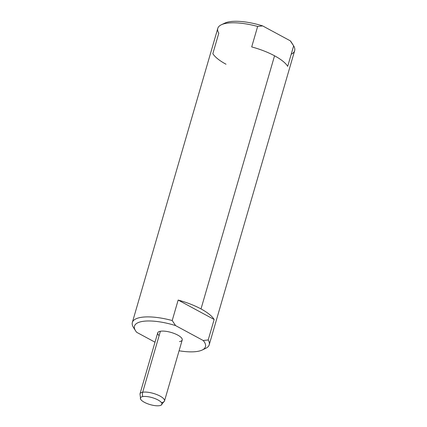 <?xml version="1.0" encoding="UTF-8"?>
<svg xmlns="http://www.w3.org/2000/svg" width="427" height="427" viewBox="0 0 427 427"><rect width="100%" height="100%" fill="white"/><g stroke="black" fill="none" stroke-linecap="round" stroke-linejoin="round"><path stroke-width="0.64" d="M291.935 43.207A36.946 11.988 -163.8 0 0 290.275 40.816L262.648 25.903A36.946 11.988 -163.8 0 0 223.342 23.997M221.362 24.761L224.853 23.101A36.946 11.988 16.2 0 1 262.648 25.903L257.652 26.442A40.021 12.986 -163.8 0 0 221.362 24.761A40.021 12.986 -163.8 0 0 218.795 33.178L212.843 53.663A40.021 12.986 -163.8 0 0 225.995 64.215M133.624 327.712L133.352 327.279A40.021 12.986 16.2 0 1 172.209 320.538A40.021 12.986 -163.8 0 0 132.343 322.454L217.791 28.358A40.021 12.986 16.2 0 1 257.652 26.442L251.7 46.922L257.652 26.442L262.648 25.903L290.275 40.816L293.648 45.865L287.697 66.35L293.648 45.865L293.376 45.438M291.219 54.218A40.021 12.986 -163.8 0 0 293.648 45.865L290.275 40.816A36.946 11.988 16.2 0 1 291.508 42.465L293.397 45.47M203.658 349.147A40.021 12.986 -163.8 0 0 209.209 344.786A40.021 12.986 -163.8 0 0 208.205 339.967L214.157 319.487A40.021 12.986 -163.8 0 0 201.005 308.929L274.55 55.793A40.021 12.986 16.2 0 1 287.697 66.35A40.021 12.986 -163.8 0 0 274.55 55.793L201.005 308.929A40.021 12.986 -163.8 0 0 178.16 300.058L214.157 319.487L208.205 339.967A40.021 12.986 16.2 0 1 205.638 348.389L202.147 350.044A36.946 11.988 -163.8 0 0 203.209 340.5L175.582 325.593A36.946 11.988 -163.8 0 0 142.26 321.462A36.946 11.988 -163.8 0 0 136.725 332.329L155.001 342.192L136.725 332.329A36.946 11.988 -163.8 0 1 135.492 330.679L133.603 327.68M293.648 45.865A40.021 12.986 16.2 0 1 294.657 50.69L209.209 344.786M202.147 350.044A36.946 11.988 -163.8 0 1 179.084 350.78A36.946 11.988 -163.8 0 0 203.209 340.5L208.205 339.967L203.209 340.5L175.582 325.593A36.946 11.988 -163.8 0 0 135.492 330.679M159.122 335.649A12.762 4.142 16.2 0 1 160.397 331.251A12.762 4.142 16.2 0 1 177.707 335.072A12.762 4.142 16.2 0 1 179.537 341.579M142.682 392.232A12.762 4.142 -163.8 0 0 139.997 393.833A12.762 4.142 16.2 0 1 142.682 392.232A6.149 4.846 80.2 0 0 142.773 396.587A11.193 3.629 -163.8 0 0 140.627 399.218A11.193 3.629 -163.8 0 0 148.692 404.145A11.193 3.629 -163.8 0 0 159.565 405.65A11.193 3.629 -163.8 0 0 157.958 399.939A11.193 3.629 -163.8 0 0 142.773 396.587A11.193 3.629 -163.8 0 0 144.379 402.298A11.193 3.629 -163.8 0 0 159.565 405.65A11.193 3.629 -163.8 0 0 161.091 405.159A11.193 3.629 -163.8 0 0 156.746 399.33A11.193 3.629 -163.8 0 0 142.773 396.587A6.149 4.846 -99.8 0 1 142.682 392.232A12.762 4.142 16.2 0 1 156.896 394.617A12.762 4.142 16.2 0 1 164.507 400.953A12.762 4.142 -163.8 0 0 156.896 394.617A12.762 4.142 -163.8 0 0 142.682 392.232L160.397 331.251L142.682 392.232M140.627 399.218L139.997 393.833L157.712 332.857A12.762 4.142 16.2 0 1 160.397 331.251A12.762 4.142 16.2 0 1 174.611 333.636A12.762 4.142 16.2 0 1 182.222 339.977L164.507 400.953A12.762 4.142 -163.8 0 1 161.822 402.56M172.209 320.538L175.582 325.593L172.209 320.538L178.16 300.058L172.209 320.538M251.7 46.922A40.021 12.986 16.2 0 1 274.55 55.793A40.021 12.986 -163.8 0 0 251.7 46.922M132.343 322.454A40.021 12.986 -163.8 0 0 133.352 327.279M178.16 300.058A40.021 12.986 16.2 0 1 201.005 308.929A40.021 12.986 16.2 0 1 214.157 319.487L178.16 300.058M161.091 405.159L164.507 400.953"/></g></svg>
